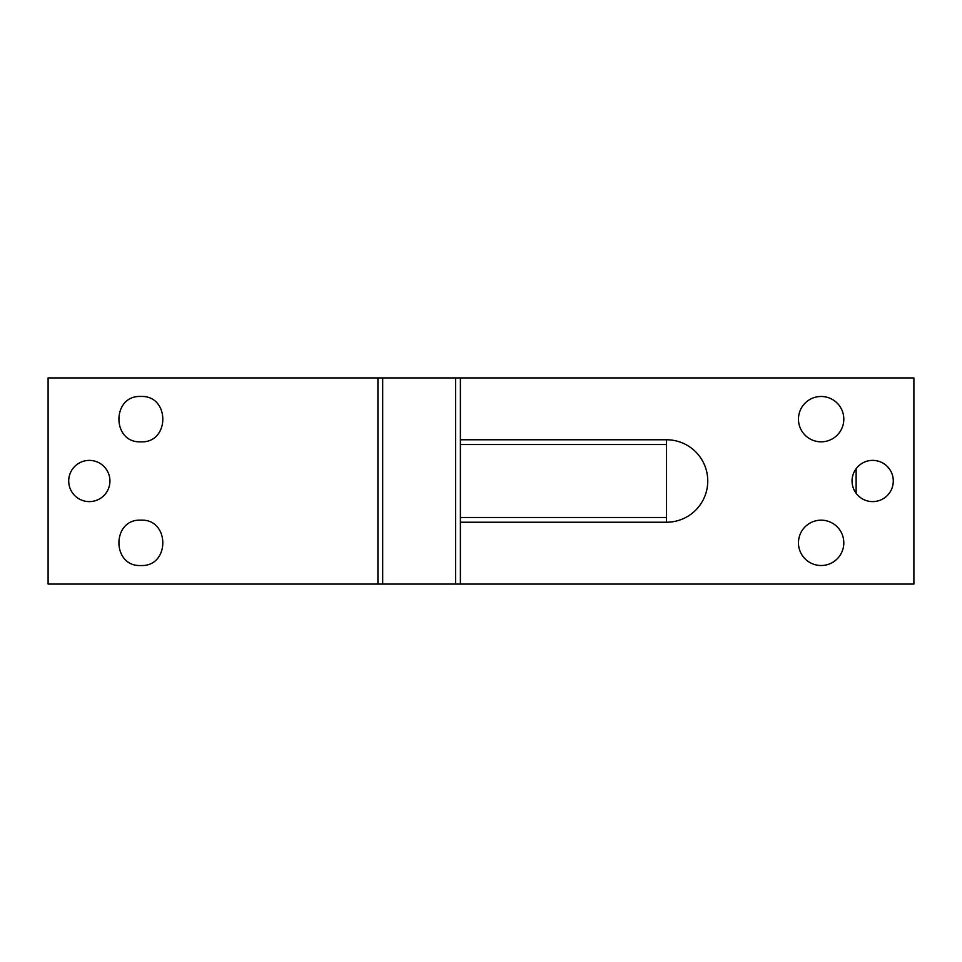 <?xml version="1.0" encoding="UTF-8"?>
<svg xmlns="http://www.w3.org/2000/svg" width="962" height="962" viewBox="0 0 962 962"><rect width="100%" height="100%" fill="white"/><g stroke="black" fill="none" stroke-linecap="round" stroke-linejoin="round"><path stroke-width="1.44" d="M856.12 493.29L856.12 468.71A20.611 20.611 0 0 1 893.289 481M890.764 490.885A20.611 20.611 0 0 1 862.794 499.086A20.611 20.611 0 0 1 854.581 471.115A20.611 20.611 0 0 1 882.551 462.914A20.611 20.611 0 0 1 890.764 490.885M455.627 584.066L382.684 584.066L382.684 377.934L455.627 377.934L455.627 584.066L913.9 584.066L913.9 377.934L460.389 377.934L460.389 439.766L666.534 439.766L666.534 444.528L460.389 444.528L460.389 517.472L666.534 517.472L666.534 444.528M460.389 584.066L460.389 522.234L666.534 522.234A41.234 41.234 0 0 0 707.755 481A41.234 41.234 0 0 0 666.534 439.766M841.041 531.974A22.679 22.679 0 0 0 810.269 522.943A22.679 22.679 0 0 0 801.238 553.715A22.679 22.679 0 0 0 832.01 562.746A22.679 22.679 0 0 0 841.041 531.974M841.041 408.285A22.679 22.679 0 0 0 810.269 399.254A22.679 22.679 0 0 0 801.238 430.026A22.679 22.679 0 0 0 832.01 439.057A22.679 22.679 0 0 0 841.041 408.285M382.684 584.066L377.934 584.066L377.934 377.934L48.1 377.934L48.1 584.066L377.934 584.066M455.627 377.934L460.389 377.934M382.684 377.934L377.934 377.934M68.711 481A20.611 20.611 0 0 0 89.334 501.611A20.611 20.611 0 0 0 109.945 481A20.611 20.611 0 0 0 89.334 460.389A20.611 20.611 0 0 0 68.711 481M140.861 565.524C111.616 566.919 111.616 518.758 140.861 520.165C170.118 518.758 170.118 566.919 140.861 565.524M140.861 396.476C170.118 395.081 170.118 443.241 140.861 441.835C111.616 443.241 111.616 395.081 140.861 396.476M460.389 439.766L460.389 444.528M666.534 522.234L666.534 517.472M460.389 522.234L460.389 517.472"/></g></svg>

